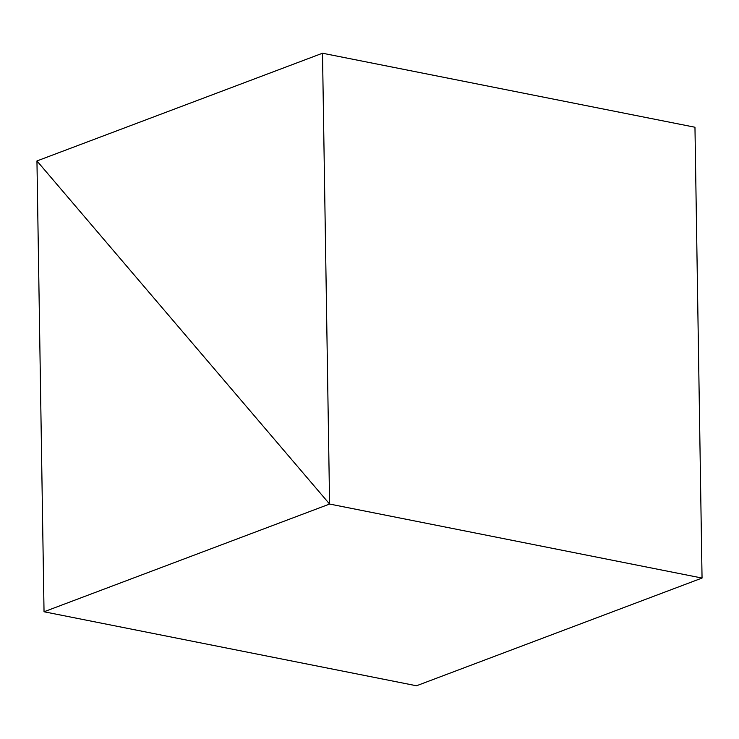 <?xml version="1.0" encoding="UTF-8"?>
<svg xmlns="http://www.w3.org/2000/svg" width="739" height="739" viewBox="0 0 739 739"><rect width="100%" height="100%" fill="white"/><g stroke="black" fill="none" stroke-linecap="round" stroke-linejoin="round"><path stroke-width="1.11" d="M329.594 504.044L702.05 578.055L329.594 504.044L322.509 53.226L36.95 160.945L329.594 504.044L36.95 160.945L322.509 53.226L694.965 127.237L322.509 53.226L329.594 504.044L36.95 160.945L44.035 611.763L416.491 685.774L44.035 611.763L329.594 504.044L702.05 578.055L329.594 504.044L44.035 611.763L36.95 160.945L329.594 504.044M694.965 127.237L702.05 578.055L416.491 685.774L702.05 578.055L694.965 127.237"/></g></svg>
